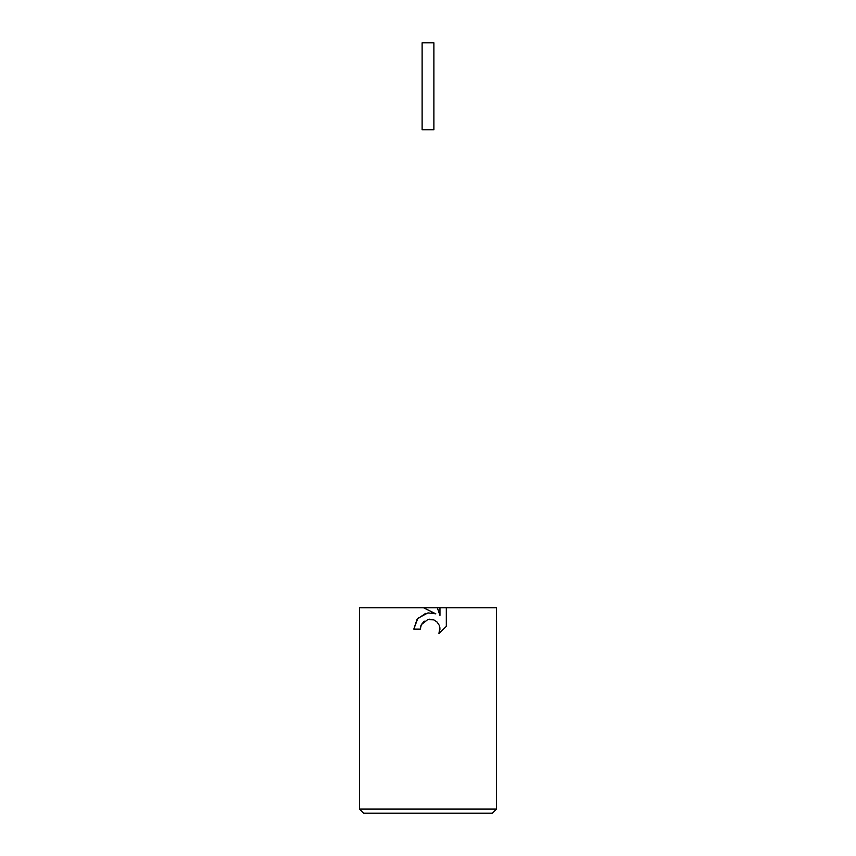 <?xml version="1.0" encoding="UTF-8"?>
<svg xmlns="http://www.w3.org/2000/svg" width="856" height="856" viewBox="0 0 856 856"><rect width="100%" height="100%" fill="white"/><g stroke="black" fill="none" stroke-linecap="round" stroke-linejoin="round"><path stroke-width="1.28" d="M359.52 809.091L363.629 813.2L492.371 813.2L496.48 809.091L359.52 809.091L359.52 607.76L437.32 607.76L439.963 615.368L439.963 607.76L496.48 607.76L496.48 809.091M425.571 613.399L417.075 619.241L413.823 629.096L417.835 618.3L428 612.896L435.854 613.848L423.495 607.76M446.318 607.76L446.318 626.389L438.946 633.44L439.995 629.032L439.235 625.265L437.106 622.077L433.917 619.937L428 619.423L421.334 624.634L420.296 629.096L420.959 625.49M439.856 627.437L438.946 633.44L446.318 626.389M435.854 613.848L431.456 612.832M421.334 624.634L424.234 621.156M429.423 619.22L433.404 619.744M420.296 629.096L413.823 629.096M437.32 607.76L439.963 607.76M422.115 42.8L433.885 42.8L433.885 129.77L422.115 129.77L422.115 42.8"/></g></svg>
